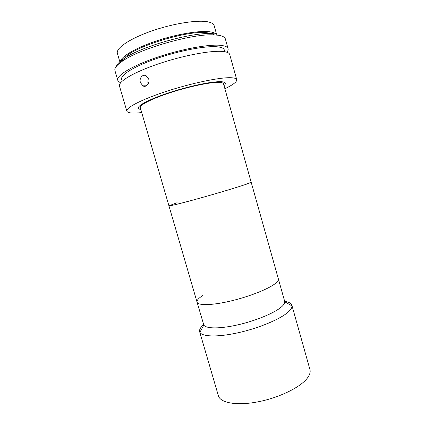<?xml version="1.0" encoding="UTF-8"?>
<svg xmlns="http://www.w3.org/2000/svg" width="425" height="425" viewBox="0 0 425 425"><rect width="100%" height="100%" fill="white"/><g stroke="black" fill="none" stroke-linecap="round" stroke-linejoin="round"><path stroke-width="0.64" d="M284.766 301.389C288.878 302.021 291.252 303.317 291.885 305.277L291.991 305.915C292.097 307.588 290.907 309.565 288.426 311.849C280.893 318.835 259.717 327.866 238.999 332.562C218.264 337.296 202.157 336.86 199.899 332.323L199.649 331.723C199.15 329.731 200.472 327.372 203.628 324.658M291.885 305.277L309.926 369.5C310.654 372.082 309.729 375.036 307.153 378.362C300.103 387.515 278.651 397.938 257.577 401.907C236.475 405.928 220.251 402.852 218.381 395.755L199.649 331.723M177.113 202.704L168.932 205.812C168.932 206.337 181.225 203.347 199.107 198.374C216.957 193.412 237.017 187.404 245.772 184.413L251.212 182.219L248.721 183.377C242.452 185.72 222.195 191.898 202.656 197.381C183.085 202.879 168.874 206.391 168.932 205.812L140.287 107.663C139.283 105.017 152.718 98.228 172.337 92.007C191.919 85.781 213.031 81.658 220.256 82.429C222.211 82.62 223.29 83.077 223.492 83.805L284.808 301.824C284.824 303.253 283.714 304.948 281.483 306.908C274.678 312.896 256.185 320.636 238.154 324.78C220.107 328.95 205.944 328.812 203.819 325.045L197.041 302.127C196.663 300.39 198.592 298.18 202.826 295.502M274.959 283.799C267.793 289.324 248.306 296.947 229.909 301.203C211.485 305.49 197.891 305.628 197.041 302.127C197.891 305.548 210.896 305.511 228.809 301.458C246.697 297.431 266.108 290.057 274.024 284.474C277.344 282.126 278.805 280.234 278.412 278.795C278.768 280.086 277.621 281.754 274.959 283.799M224.007 85.622C225.091 84.66 225.548 83.863 225.383 83.215C225.17 82.466 224.06 81.988 222.052 81.781C214.567 80.952 192.472 85.25 171.939 91.779C151.369 98.297 137.317 105.405 138.369 108.168C138.571 108.8 139.384 109.236 140.813 109.475C139.384 109.236 138.571 108.8 138.369 108.168C137.403 105.517 150.073 98.924 169.368 92.608C188.62 86.286 210.524 81.627 219.815 81.685C223.242 81.706 225.096 82.216 225.383 83.215L225.383 83.215C225.548 83.863 225.091 84.66 224.007 85.622M148.702 79.082C150.094 83.401 145.988 87.879 142.827 85.829L140.431 82.535C138.964 78.237 142.694 73.668 146.227 75.825L148.702 79.082M148.171 77.812L147.863 82.519L148.32 83.672M224.878 88.729C233.049 84.809 237.001 81.781 236.746 79.645L229.702 54.49C229.266 52.902 226.971 51.898 222.827 51.473C211.204 50.246 183.063 55.494 158.371 63.888C133.625 72.271 117.911 81.738 119.483 86.094L126.841 111.159C127.558 112.853 131.421 113.433 138.423 112.891L141.722 112.572M236.746 79.645C236.412 78.428 234.228 77.78 230.196 77.706C218.875 77.462 191 83.305 166.303 91.391C141.552 99.471 125.577 107.844 126.841 111.159M224.788 51.733L224.278 49.911C223.837 48.328 221.632 47.313 217.658 46.856C206.646 45.555 180.476 50.341 157.617 58.188C134.714 66.024 120.142 75.044 121.662 79.337L122.193 81.148M226.876 52.238C227.949 50.888 228.347 49.698 228.071 48.668L225.351 38.941C224.846 37.124 222.488 35.891 218.275 35.248L214.327 34.908C193.274 33.288 139.145 48.806 122.15 61.338C116.657 65.168 114.251 68.255 114.936 70.603L117.783 80.293C118.097 81.313 119.069 82.11 120.689 82.689M228.071 48.668C227.609 46.989 225.292 45.9 221.122 45.395C209.424 43.94 181.225 49.05 156.533 57.518C131.787 65.971 116.137 75.692 117.783 80.293M116.376 66.321C117.002 64.287 119.319 61.875 123.319 59.096C139.772 46.915 191.739 32.013 212.144 33.628L215.974 33.973M210.912 33.591L207.979 32.932C190.368 29.176 131.575 47.196 124.35 58.411M216.585 34.313L214.152 25.633C213.632 23.789 211.422 22.498 207.517 21.765C196.791 19.72 172.008 23.736 150.615 31.365C129.168 38.972 115.696 48.402 117.385 53.38L120.137 62.794M216.017 33.995C214.97 33.007 213.084 32.3 210.364 31.88C199.851 30.191 175.589 34.276 154.323 41.666C133.02 49.04 119.143 58.044 120.153 62.778M203.819 325.045L199.899 332.323M284.808 301.824L291.991 305.915M146.418 85.792L142.827 85.829M123.319 59.096L122.15 61.338M212.144 33.628L214.327 34.908M168.932 205.812L197.041 302.127"/></g></svg>
